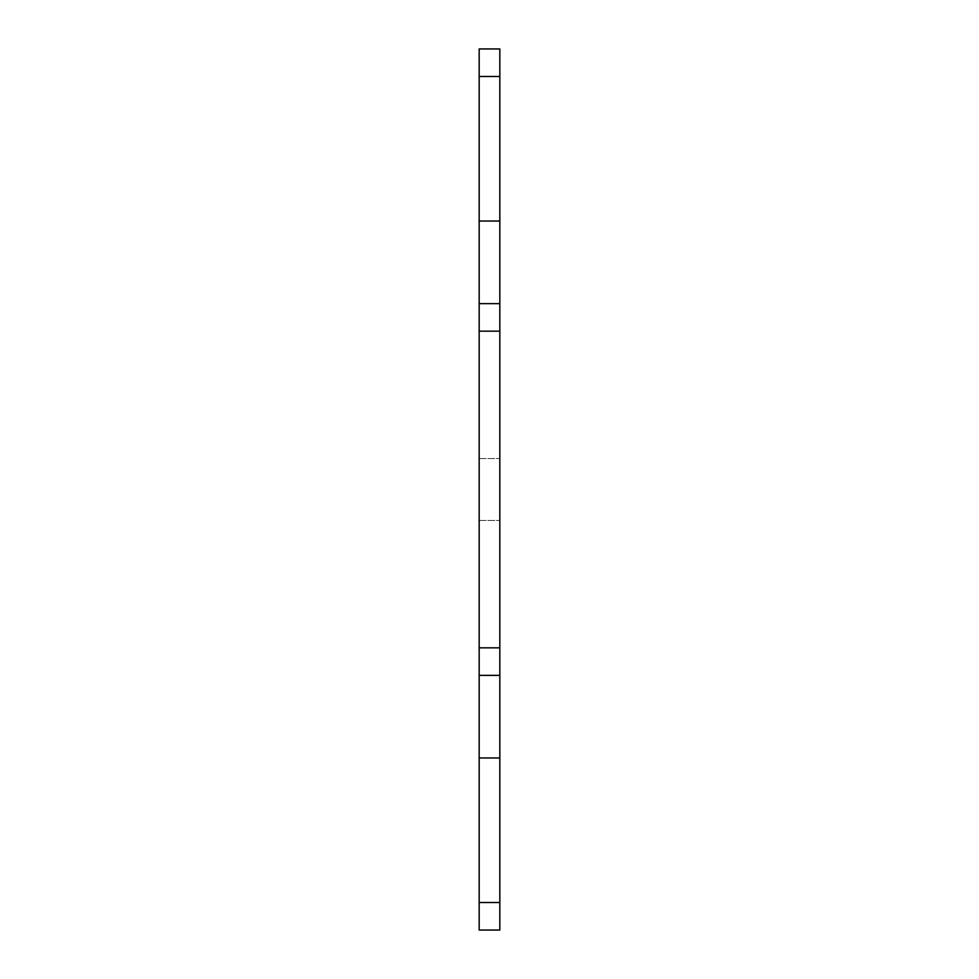 <?xml version="1.0" encoding="UTF-8"?>
<svg xmlns="http://www.w3.org/2000/svg" width="979" height="979" viewBox="0 0 979 979"><rect width="100%" height="100%" fill="white"/><g stroke="black" fill="none" stroke-linecap="round" stroke-linejoin="round"><path stroke-width="0.73" stroke-dasharray="4.89 3.67" d="M479.172 76.484L479.172 48.95L499.828 48.95L499.828 76.484L479.172 76.484L479.172 221.034L499.828 221.034L499.828 76.484M479.172 221.046L479.172 303.637L499.828 303.637L499.828 331.171L479.172 331.171L479.172 303.637L499.828 303.637L479.172 303.637M479.172 331.171L479.172 647.829L499.828 647.829L499.828 675.363L479.172 675.363L479.172 647.829M499.828 902.516L499.828 675.363L479.172 675.363L479.172 902.516L499.828 902.516L499.828 930.05L479.172 930.05L479.172 902.516M479.172 489.5L479.172 520.473L479.172 489.5M499.828 647.829L499.828 331.171M499.828 489.5L499.828 458.527L499.828 489.5M499.828 303.637L499.828 221.046M499.828 675.363L479.172 675.363M499.828 757.966L479.172 757.966M479.172 520.473L499.828 520.473L479.172 520.473M479.172 458.527L499.828 458.527L479.172 458.527"/><path stroke-width="1.47" d="M499.828 48.95L479.172 48.95L479.172 76.484L499.828 76.484L499.828 48.95M479.172 902.516L479.172 930.05L499.828 930.05L499.828 902.516L479.172 902.516L479.172 757.966L499.828 757.966L499.828 902.516M479.172 757.954L479.172 675.363L499.828 675.363L499.828 647.829L479.172 647.829L479.172 675.363M479.172 647.829L479.172 331.171L499.828 331.171L499.828 303.637L479.172 303.637L479.172 331.171M479.172 303.637L479.172 76.484M499.828 76.484L499.828 303.637M499.828 331.171L499.828 647.829M499.828 675.363L499.828 757.954M499.828 221.034L479.172 221.034"/></g></svg>

